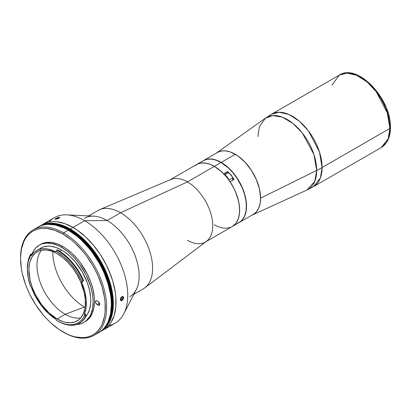 <?xml version="1.0" encoding="UTF-8"?>
<svg xmlns="http://www.w3.org/2000/svg" width="411" height="411" viewBox="0 0 411 411"><rect width="100%" height="100%" fill="white"/><g stroke="black" fill="none" stroke-linecap="round" stroke-linejoin="round"><path stroke-width="0.62" d="M237.121 223.522L240.625 221.503L242.105 220.055L244.442 216.356L245.881 211.706L246.364 206.291L245.881 200.311L244.442 194.002L242.105 187.606L237.121 178.379L232.996 172.82L228.418 167.986L221.077 162.489L216.14 160.203L211.398 159.124L207.026 159.298L203.193 160.716L196.468 164.6A35.762 20.648 60 0 1 214.352 166.373L221.077 162.489A35.762 20.648 -120 0 0 203.193 160.716L201.529 161.877M194.701 165.849L197.83 163.927L201.477 163.008L205.536 163.116L209.872 164.246L214.352 166.373L221.077 162.489A35.762 20.648 -120 0 1 244.442 194.002A35.762 20.648 -120 0 1 238.955 222.664L232.23 226.543L235.38 223.933L237.717 220.234L239.156 215.59L239.644 210.17L239.002 203.286L237.121 196.011L234.09 188.716L230.062 181.765L234.095 179.432A35.762 20.648 60 0 0 232.297 176.889L234.095 179.432L230.062 181.765A35.762 20.648 60 0 1 232.23 226.543A35.762 20.648 -120 0 0 237.717 197.886A35.762 20.648 -120 0 0 214.352 166.368A35.762 20.648 60 0 1 223.656 173.791L227.689 171.464L229.718 173.683A35.762 20.648 60 0 0 227.689 171.464L226.353 173.36L227.689 171.464L223.656 173.791L219.089 169.625L214.352 166.373L187.452 181.903L120.577 212.744L107.127 220.512L84.712 220.712L73.009 227.468A60.874 35.146 60 0 1 112.778 281.114A60.874 35.146 60 0 1 103.449 329.894A60.874 35.146 60 0 1 102.072 330.619A60.874 35.146 -120 0 0 103.449 329.894A60.874 35.146 -120 0 0 112.778 281.114A60.874 35.146 -120 0 0 73.009 227.468L84.712 220.712A60.874 35.146 60 0 1 123.839 313.727A60.874 35.146 60 0 1 108.73 325.533M225.649 175.019L225.814 174.3M223.656 228.1A35.762 20.648 60 0 1 214.352 224.776L216.731 226.019M228.403 179.401L232.236 185.248L235.38 191.485L238.555 201.066L239.521 207.236L239.479 213.36L238.21 219.022L235.739 223.502L232.189 226.569M48.991 222.058A60.874 35.146 60 0 1 66.772 214.876A60.874 35.146 60 0 1 84.712 220.712A60.874 35.146 -120 0 0 54.278 217.696L42.574 224.452L45.703 222.988L49.099 222.038L52.721 221.621L56.538 221.745L64.614 223.574L73.009 227.468A60.874 35.146 -120 0 0 42.574 224.452A60.874 35.146 60 0 1 73.009 227.468L77.232 230.145L85.509 236.823L93.302 245.054L100.32 254.517L106.285 264.854L108.802 270.222L112.778 281.114L115.229 291.851L115.851 297.035L115.851 306.776L114.201 315.386L110.975 322.522L108.802 325.45L106.285 327.916L103.449 329.894L115.152 323.138A60.874 35.146 -120 0 0 124.482 274.358A60.874 35.146 -120 0 0 84.712 220.712L107.127 220.512A45.277 26.14 60 0 1 136.704 260.404A45.277 26.14 60 0 1 129.763 296.685M121.019 300.749L120.295 299.583L121.014 297.523M122.884 296.444L123.654 297.636L122.889 299.67M123.839 313.727L136.226 289.688A45.277 26.14 -120 0 0 107.127 220.512L120.577 212.744A45.277 26.14 60 0 1 149.702 251.172A45.277 26.14 60 0 1 144.77 287.89L206.558 241.262A35.762 20.648 -120 0 0 210.453 212.256A35.762 20.648 -120 0 0 187.452 181.903A35.762 20.648 60 0 1 210.812 213.417A35.762 20.648 60 0 1 205.33 242.074A35.762 20.648 60 0 1 187.452 240.307M133.832 294.338L143.218 288.923A45.277 26.14 -120 0 0 150.159 252.642A45.277 26.14 -120 0 0 120.577 212.744L187.452 181.903L214.352 166.368L209.42 164.081L204.673 163.008L200.301 163.177L196.977 164.323M224.031 228.136L226.276 228.208M226.918 228.167L230.396 227.406M226.276 176.699L221.693 171.865L214.352 166.368A35.762 20.648 -120 0 0 197.013 164.302M169.568 180.131A35.762 20.648 60 0 1 187.452 181.903A35.762 20.648 -120 0 0 170.884 179.473L99.611 209.672A45.277 26.14 60 0 1 120.577 212.744A45.277 26.14 -120 0 0 97.941 210.499L88.555 215.919M84.491 218.267A45.277 26.14 60 0 1 107.127 220.512A45.277 26.14 -120 0 0 93.78 216.171L66.772 214.876M57.694 218.744L55.726 219.258L55.208 219.181L55.434 218.816M58.002 217.563L59.343 217.311L59.564 217.666M39.882 226.009L45.703 222.988L49.099 222.038L52.721 221.621L56.538 221.745L64.614 223.574L73.009 227.468L70.322 229.025L66.099 226.826L57.828 223.949L53.846 223.296L50.029 223.178L46.407 223.594L43.011 224.54L38.891 226.62A60.874 35.146 60 0 1 39.882 226.009A60.874 35.146 60 0 1 70.322 229.025L73.009 227.468L77.232 230.145L85.509 236.823L93.302 245.054L100.32 254.517L106.285 264.854L110.975 275.663L112.778 281.114L115.229 291.851L115.851 297.035L115.851 306.776L115.229 311.245L114.201 315.386L110.975 322.522L108.802 325.45L106.285 327.916L100.757 331.446A60.874 35.146 60 0 1 99.734 332.001L103.593 329.468L106.11 327.007L108.283 324.074L110.091 320.708L111.515 316.938L112.537 312.797L113.159 308.332L113.159 298.586L111.515 288.08L110.091 282.665L108.283 277.214L103.593 266.405L97.628 256.068L94.237 251.208L86.793 242.315L82.817 238.375L74.54 231.696L70.322 229.025A60.874 35.146 60 0 1 110.091 282.665A60.874 35.146 60 0 1 100.757 331.446M79.354 323.267L79.893 322.954A43.088 24.876 -120 0 0 86.392 315.576L85.832 314.975L84.568 315.612A42.138 24.326 60 0 1 57.139 320.744L57.812 321.13A43.088 24.876 -120 0 0 85.858 315.889L84.681 315.638L85.858 315.889A43.088 24.876 60 0 1 79.354 323.267A43.088 24.876 60 0 1 57.812 321.13L57.139 320.744A42.138 24.326 60 0 1 56.615 320.436L55.973 319.342A41.28 23.833 60 0 1 31.436 287.474L30.84 286.724A0.95 0.55 60 0 1 31.436 287.474L35.839 297.091L41.67 305.99L48.534 313.578L55.973 319.342A0.95 0.55 60 0 1 56.615 320.436A42.138 24.326 60 0 0 57.139 320.744L61.48 322.882L65.724 324.243L69.788 324.793L73.584 324.52L77.027 323.436L80.047 321.561L82.58 318.936L84.568 315.612A0.95 0.55 60 0 1 84.26 314.461L85.467 313.763A0.95 0.55 -120 0 0 85.832 314.975L84.681 315.638L84.25 315.011L84.26 314.461L85.467 313.763M52.839 251.619A44.707 25.811 -120 0 0 84.445 307.074L65.21 314.297L57.139 318.957A39.949 23.062 60 0 1 31.041 283.754A39.949 23.062 60 0 1 37.165 251.743A39.949 23.062 60 0 1 57.139 253.721A39.949 23.062 60 0 1 83.238 288.923A39.949 23.062 60 0 1 77.114 320.934A39.949 23.062 60 0 1 57.139 318.957L65.21 314.297A39.949 23.062 -120 0 0 80.736 317.893A39.949 23.062 60 0 1 65.21 314.297L84.445 307.074A44.707 25.811 -120 0 0 85.056 307.423M85.848 316.511L87.322 314.528L89.511 309.688L90.626 303.852L90.769 300.626L90.626 297.24L89.511 290.12L87.322 282.747L82.215 271.856L75.336 261.992L70.05 256.413L64.44 251.881L61.578 250.068L59.6 251.208L61.578 250.068A41.28 23.833 -120 0 0 40.936 248.023L39.014 249.364M83.608 280.549L83.068 280.862A43.088 24.876 -120 0 0 57.812 250.767A43.088 24.876 -120 0 0 56.749 250.176L55.701 251.789L48.169 249.087L44.712 248.665L41.454 248.855L38.454 249.657L35.752 251.049L33.404 253.017L31.436 255.524A0.95 0.55 60 0 1 31.318 255.637A0.95 0.55 60 0 1 30.594 255.39L31.436 255.524A41.28 23.833 60 0 1 36.497 250.587A41.28 23.833 60 0 1 55.464 251.722L56.096 251.357A42.138 24.326 60 0 1 81.84 281.365L83.608 280.549A43.088 24.876 -120 0 0 58.347 250.458L57.812 250.767A43.088 24.876 60 0 1 83.068 280.862L81.681 281.489L81.702 282.306A0.95 0.55 60 0 1 81.789 281.386A0.95 0.55 60 0 1 81.84 281.365L76.883 271.969L70.666 263.492L63.587 256.469L56.096 251.352A0.95 0.55 60 0 1 55.901 251.748A0.95 0.55 60 0 1 55.464 251.722L56.749 250.176A43.088 24.876 60 0 1 57.812 250.767L58.347 250.458A43.088 24.876 -120 0 0 57.283 249.867M27.347 268.753A43.088 24.876 60 0 1 30.666 254.306L30.594 255.39L28.169 261.576L27.342 269.138L28.169 277.646L30.594 286.631A0.95 0.55 60 0 1 30.84 286.724A0.95 0.55 -120 0 0 30.594 286.631A42.138 24.326 60 0 1 27.342 269.138A42.138 24.326 60 0 1 30.594 255.39L31.75 254.63A0.95 0.55 -120 0 0 31.924 254.799M76.657 324.474A44.609 25.754 60 0 0 83.88 322.409L85.961 320.96L89.398 317.004L90.718 314.538L92.516 308.743L93.122 301.987L92.968 298.329L92.516 294.533L90.718 286.662L85.961 274.748L79.102 263.605L73.646 257.091L70.733 254.209L67.733 251.604L61.578 247.35A44.609 25.754 60 0 1 90.718 286.662A44.609 25.754 60 0 1 83.88 322.409L87.307 320.184L89.151 318.376L92.064 313.763L93.862 307.967L94.468 301.212L94.314 297.554L93.107 289.853L90.744 281.889L87.307 273.967L80.448 262.829L77.792 259.459L72.079 253.428L66.012 248.537L62.924 246.574L61.578 247.35L58.485 245.742L52.423 243.631L46.705 243.065L41.568 244.067L39.271 245.141L35.351 248.398L33.759 250.546L31.77 254.656A44.609 25.754 60 0 1 39.271 245.141A44.609 25.754 60 0 1 61.578 247.35L62.924 246.574A44.609 25.754 -120 0 0 40.617 244.365A44.609 25.754 -120 0 0 39.954 244.771M63.597 332.314L62.924 331.924A59.924 34.596 60 0 1 20.55 258.534A59.924 34.596 60 0 1 62.924 234.07L63.597 232.903A60.874 35.146 -120 0 0 20.55 257.759L21.362 249.462L23.776 241.673L25.554 238.359L27.691 235.477L30.167 233.047L32.962 231.105L36.04 229.657L39.384 228.727L42.95 228.316L46.705 228.434L54.658 230.237L62.924 234.07A59.924 34.596 60 0 1 105.293 307.464A59.924 34.596 60 0 1 62.924 331.924L63.597 332.314A60.874 35.146 -120 0 0 106.639 307.464A60.874 35.146 -120 0 0 63.597 232.903L68.303 230.186A60.874 35.146 -120 0 0 37.863 227.175L40.997 225.706L44.388 224.755L48.01 224.339L55.809 225.115L64.085 227.992L68.303 230.186L63.597 232.903A60.874 35.146 60 0 1 103.361 286.549A60.874 35.146 60 0 1 94.032 335.33A60.874 35.146 60 0 1 63.597 332.314M20.55 258.149A60.874 35.146 60 0 1 33.157 229.893A60.874 35.146 60 0 1 63.597 232.903L62.924 234.07L71.19 239.783L75.223 243.281L82.899 251.378L86.464 255.909L92.886 265.701L95.676 270.87L98.152 276.156L102.072 286.878L104.481 297.446L105.093 302.547L105.093 312.139L104.481 316.537L102.072 324.325L100.289 327.639L98.152 330.521L95.676 332.946L92.886 334.893L89.804 336.342L86.464 337.272L82.899 337.683L75.223 336.922L71.19 335.756L67.075 334.086L58.768 329.293L50.62 322.717L46.705 318.838L42.95 314.615L36.04 305.301L30.167 295.129L27.691 289.842L25.554 284.489L22.374 273.793L21.362 268.553L20.55 258.534M97.022 304.474A2.189 1.264 60 0 1 95.593 302.542A2.189 1.264 60 0 1 95.927 300.79A2.189 1.264 60 0 1 97.022 300.898L98.234 301.597A2.189 1.264 60 0 1 99.662 303.529A2.189 1.264 60 0 1 99.328 305.281A2.189 1.264 60 0 1 98.234 305.173L99.781 304.279L98.234 305.173L97.022 304.474L99.483 303.051L97.022 304.474L98.825 305.378L99.662 304.895L99.519 303.133L98.234 301.597L96.431 300.693L95.593 301.176L95.737 302.938L97.022 304.474M98.804 302.054A2.189 1.264 -120 0 0 99.138 302.46M98.743 332.612L101.579 330.634L104.096 328.168L106.264 325.24L108.072 321.875L110.523 313.963L111.35 304.746L111.14 299.753L110.523 294.569L108.072 283.831L104.096 272.94L101.579 267.571L98.743 262.321L92.218 252.369L88.596 247.771L80.797 239.541L76.703 235.991L68.303 230.186A60.874 35.146 -120 0 1 108.072 283.831A60.874 35.146 -120 0 1 98.738 332.612L94.032 335.33M85.226 321.633A44.609 25.754 -120 0 0 92.064 285.886A44.609 25.754 -120 0 0 62.924 246.574L56.769 243.723L50.851 242.377L45.4 242.593L42.914 243.291L39.271 245.141M83.88 322.409L81.589 323.483L76.446 324.485M86.058 316.27A41.28 23.833 -120 0 0 87.23 282.506A41.28 23.833 -120 0 0 61.578 250.068L55.881 247.427L50.409 246.184L47.815 246.107L43.057 247.032L36.497 250.587M82.822 280.96A0.95 0.55 -120 0 0 82.909 281.607L81.702 282.306A41.28 23.833 60 0 1 84.26 314.461L86.038 307.772L86.192 299.881L84.723 291.229L81.702 282.306L82.909 281.607M31.2 253.993L31.75 254.63L30.599 255.293L30.666 254.306L31.2 253.993L30.666 254.306A43.088 24.876 -120 0 0 27.342 268.357L27.342 269.138M86.392 315.576L85.858 315.889L86.392 315.576M65.21 314.297A39.949 23.062 60 0 1 40.345 282.799A39.949 23.062 60 0 1 41.609 250.124A39.949 23.062 -120 0 0 40.345 282.799A39.949 23.062 -120 0 0 65.21 314.297M57.139 318.957L62.647 321.51L65.339 322.286L70.456 322.794L75.059 321.9L78.974 319.64L80.628 318.022L83.238 313.886L84.846 308.697L85.252 305.763L85.252 299.372L84.168 292.478L80.628 281.776L77.114 274.805L72.834 268.275L67.949 262.444L62.647 257.527L57.139 253.721L54.37 252.277L51.627 251.162L46.33 249.96L41.444 250.155L39.22 250.777L35.3 253.037L32.228 256.577L30.106 261.262L29.433 263.98L28.888 270.027L30.106 280.199L32.228 287.33L35.3 294.425L41.444 304.397L48.94 312.817L57.139 318.957M102.976 329.365A60.402 34.873 -120 0 0 109.049 280.297A60.402 34.873 -120 0 0 70.322 229.41L61.722 225.706L53.707 223.882L49.921 223.764L46.325 224.18L42.96 225.12L46.325 224.18L49.921 223.764L53.707 223.882L61.722 225.706L70.05 229.564A60.402 34.873 -120 0 0 43.278 225.002A60.402 34.873 60 0 1 70.05 229.564L70.322 229.41A60.402 34.873 -120 0 0 42.795 225.13M70.05 229.564L78.383 235.323L82.452 238.848L90.184 247.011L93.78 251.578L100.253 261.447L103.063 266.657L107.718 277.379L109.511 282.789L111.941 293.444L112.552 298.586L112.758 303.539L111.941 312.689L110.924 316.794L107.718 323.878L105.56 326.781L103.063 329.226L105.56 326.781L107.718 323.878L110.924 316.794L111.941 312.689L112.758 303.539L112.552 298.586L111.941 293.444L109.511 282.789L107.718 277.379L103.063 266.657L100.253 261.447L93.78 251.578L90.184 247.011L82.452 238.848L78.383 235.323L70.05 229.564A60.402 34.873 60 0 1 108.571 279.824A60.402 34.873 60 0 1 103.325 329.011A60.402 34.873 -120 0 0 108.571 279.824A60.402 34.873 -120 0 0 70.05 229.564L69.783 229.723A60.402 34.873 60 0 1 108.026 279.167A60.402 34.873 60 0 1 103.829 328.466L105.293 326.94L103.829 328.466A60.402 34.873 -120 0 0 108.026 279.167A60.402 34.873 -120 0 0 69.783 229.723L73.97 232.374L82.179 239.002L86.125 242.911L93.513 251.732L96.878 256.556L102.796 266.811L107.451 277.538L110.651 288.317L111.669 293.603L112.285 298.74L112.285 308.409L110.651 316.948L109.239 320.693L107.451 324.032L105.293 326.94L107.451 324.032L109.239 320.693L110.651 316.948L112.285 308.409L112.285 298.74L111.669 293.603L110.651 288.317L107.451 277.538L102.796 266.811L96.878 256.556L93.513 251.732L86.125 242.911L82.179 239.002L73.97 232.374L69.783 229.723L70.05 229.564M43.998 224.838L49.649 223.923L57.386 224.689L65.596 227.54L69.783 229.723A60.402 34.873 -120 0 0 43.998 224.838A60.402 34.873 60 0 1 69.783 229.723L65.596 227.54L57.386 224.689L49.649 223.923L43.998 224.838M69.516 229.877L69.783 229.723L69.516 229.877A60.402 34.873 60 0 1 107.363 278.196A60.402 34.873 60 0 1 104.584 327.582A60.402 34.873 -120 0 0 107.363 278.196A60.402 34.873 -120 0 0 69.516 229.877A60.402 34.873 -120 0 0 45.143 224.622A60.402 34.873 60 0 1 69.516 229.877L69.243 230.032A60.402 34.873 -120 0 0 47.101 224.396A60.402 34.873 60 0 1 69.243 230.032L69.516 229.877M51 224.391A60.402 34.873 60 0 1 68.976 230.186A60.402 34.873 60 0 1 107.718 322.625A60.402 34.873 -120 0 0 68.976 230.186A60.402 34.873 -120 0 0 51 224.391M105.761 326.005A60.402 34.873 -120 0 0 106.459 276.639A60.402 34.873 -120 0 0 69.243 230.032A60.402 34.873 60 0 1 106.459 276.639A60.402 34.873 60 0 1 105.761 326.005M68.637 230.381L68.976 230.186L68.637 230.381M316.686 170.431L260.584 198.159A35.86 20.704 60 0 1 252.149 215.097A35.86 20.704 60 0 1 251.804 215.246L254.825 213.412L256.31 211.958L258.653 208.249L260.096 203.589L260.584 198.159L316.686 170.431L314.79 181.328L306.904 190.062A41.568 23.997 -120 0 0 316.686 170.431A95.116 54.915 0 0 0 322.085 167.544A95.116 54.915 180 0 1 316.686 170.431A41.568 23.997 -120 0 0 297.79 127.821A41.568 23.997 -120 0 0 265.398 118.173L272.693 115.573L282.331 117.14L292.873 123.362L302.398 133.066L313.953 154.562L316.686 170.431M386.556 109.542L388.678 116.673L389.895 126.84A1.901 1.099 180 0 1 390.45 127.621C390.45 133.441 389.202 138.322 386.705 142.263L381.223 147.554A41.85 24.162 -120 0 0 389.895 128.396L388.2 138.81L381.223 147.554L313.413 186.702L320.39 177.958L322.085 167.544A41.85 24.162 60 0 1 313.413 186.702L306.904 190.062L252.149 215.097M389.895 128.396L322.085 167.544L389.895 128.396A1.901 1.099 0 0 0 390.45 127.621A1.901 1.099 180 0 1 389.895 128.396A41.85 24.162 -120 0 0 371.626 86.279A41.85 24.162 -120 0 0 339.373 75.064L346.997 73.107L356.722 75.321L367.08 81.964L376.265 91.756L387.285 112.861L389.895 128.396M361.644 77.915L367.157 81.722L374.96 89.454L381.619 99L385.133 105.971M331.98 85.041L339.373 75.064C357.776 62.857 391.591 99.364 390.45 127.621M257.897 136.488L259.377 126.722L265.398 118.173L271.563 114.212A41.85 24.162 60 0 1 303.816 125.427A41.85 24.162 60 0 1 322.085 167.544L319.475 152.008L308.456 130.904L299.27 121.111L288.912 114.474L279.187 112.254L271.563 114.212L339.373 75.064M216.042 153.298A35.86 20.704 60 0 1 216.34 153.077A35.86 20.704 60 0 1 244.283 161.4A35.86 20.704 60 0 1 260.584 198.159L259.49 189.029L256.31 179.427L251.311 170.175L244.93 162.073L237.712 155.815L230.278 151.947L225.526 150.868L223.276 150.796L219.14 151.597L216.042 153.298M239.12 222.567L253.109 214.491A35.762 20.648 -120 0 0 258.591 185.834A35.762 20.648 -120 0 0 235.226 154.32L221.236 162.396A35.762 20.648 60 0 1 244.602 193.91A35.762 20.648 60 0 1 239.12 222.567A35.762 20.648 60 0 1 239.038 222.613L240.784 221.406L243.538 218.236L245.439 214.044L246.04 211.614L246.405 203.265L244.602 193.91L240.784 184.359L235.287 175.43L228.578 167.888L221.236 162.396L235.226 154.32A35.762 20.648 -120 0 0 217.347 152.548L203.358 160.624L207.185 159.206L211.557 159.031L216.304 160.11L221.236 162.396A35.762 20.648 60 0 0 203.358 160.624L203.275 160.67A35.762 20.648 60 0 1 203.358 160.624M233.006 180.059A5.23 3.021 -120 0 0 232.677 177.845L228.906 180.023A5.23 3.021 60 0 1 228.948 180.152A5.23 3.021 -120 0 0 228.906 180.023A5.23 3.021 -120 0 0 225.141 175.389A5.23 3.021 60 0 1 228.906 180.023L232.677 177.845A5.23 3.021 -120 0 0 226.697 173.165L224.349 174.521M225.66 174.916L226.163 173.642L227.139 172.985L228.454 173.041L229.893 173.812L232.307 176.915L232.97 180.475M59.143 217.958A2.322 0.488 158.8 0 1 56.42 219.114A2.322 0.488 158.8 0 1 55.336 218.893A2.322 0.488 158.8 0 1 55.67 218.611A2.322 0.488 158.8 0 1 59.348 217.337A2.322 0.488 158.8 0 1 59.143 217.958L59.456 217.357L57.946 217.578L55.958 218.431L55.259 219.15L56.872 218.991L59.143 217.958M58.496 218.071L58.331 217.65L58.937 217.768L58.013 218.405L55.875 218.806L56.8 218.169L57.021 218.739L56.8 218.169L55.875 218.806L56.482 218.924L58.013 218.405L58.937 217.768L58.331 217.65L56.8 218.169L58.331 217.65L58.496 218.071M122.324 300.256A2.322 1.341 -60 0 1 120.372 299.938A2.322 1.341 -60 0 1 121.625 296.958A2.322 1.341 -60 0 1 123.577 297.281A2.322 1.341 -60 0 1 122.324 300.256L123.588 298.011L123.48 296.983L122.863 296.501L121.322 297.251L120.361 299.203L120.834 300.631L122.324 300.256M122.761 299.151L121.153 298.227L122.761 299.151L121.62 300.097L120.834 299.552L121.188 298.067L122.329 297.122L121.188 298.067L120.834 299.552L121.62 300.097L122.761 299.151L123.115 297.667L122.329 297.122L123.115 297.667L122.761 299.151M122.267 297.174L123.115 297.667L122.267 297.174M232.236 226.543L205.968 241.709M196.468 164.6L170.205 179.761M33.157 229.893L37.863 227.175M265.398 118.173L216.34 153.077M54.966 219.315L55.336 218.893M59.903 217.398L59.348 217.337"/></g></svg>
